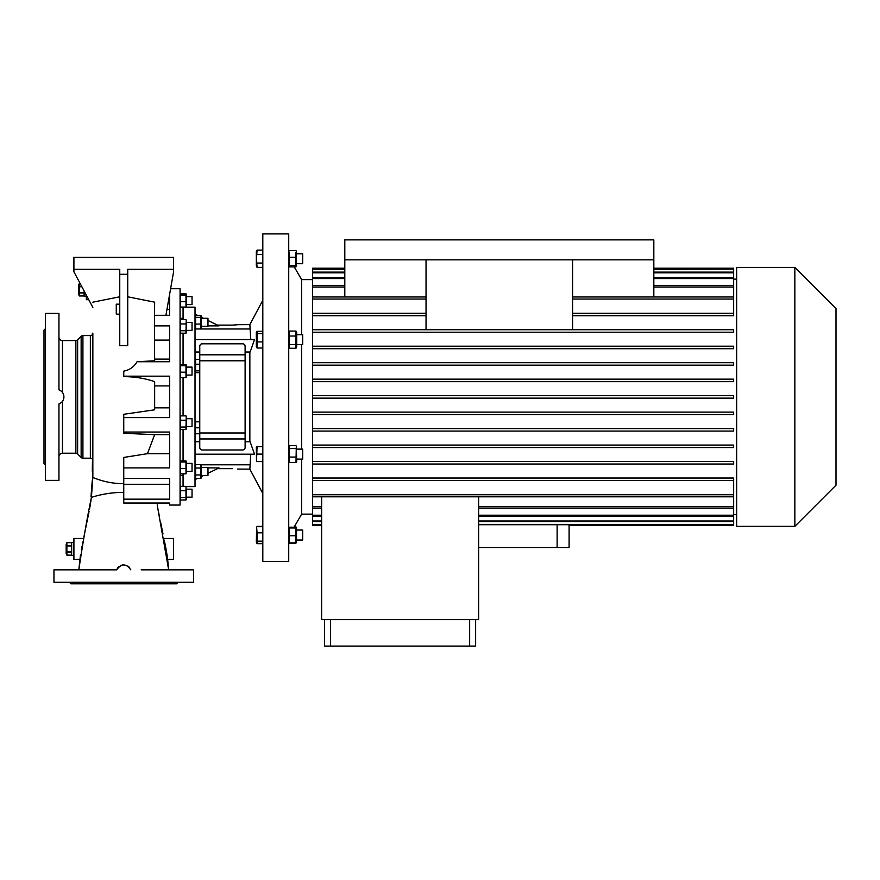 <?xml version="1.0" encoding="UTF-8"?>
<svg xmlns="http://www.w3.org/2000/svg" width="880" height="880" viewBox="0 0 880 880"><rect width="100%" height="100%" fill="white"/><g stroke="black" fill="none" stroke-linecap="round" stroke-linejoin="round"><path stroke-width="1.32" d="M84.128 290.994L84.128 296.208L86.119 296.208L86.119 294.745L86.361 296.208M81.708 286.451L79.343 286.451L79.343 283.492L78.639 284.988L78.639 294.459L79.343 295.955L79.343 292.996L84.128 292.996M84.128 292.688L79.343 292.688L78.991 294.47M79.343 292.688L79.343 286.77L81.873 286.77M79.343 283.492L80.135 283.492L79.343 283.492L78.991 284.977M84.128 295.955L79.343 295.955L84.128 295.955M78.991 289.718L79.035 290.807M73.909 542.432L71.665 542.432L71.665 555.39L73.656 555.39L73.656 542.432L73.909 555.39M71.665 545.633L66.88 545.633L66.88 542.674L66.176 544.17L66.176 553.641L66.88 555.137L66.88 552.178L71.665 552.178M71.665 551.87L66.88 551.87L66.528 553.652M66.88 551.87L66.88 545.952L71.665 545.952M66.88 542.674L71.665 542.674L66.88 542.674L66.528 544.159M71.665 555.137L66.88 555.137L71.665 555.137M66.528 548.9L66.583 549.989M186.131 486.607L195.019 486.607L195.019 307.164L183.062 307.164L183.062 319.583M195.283 432.289L195.591 421.806L199.76 421.806M199.76 372.658L195.591 372.658L195.019 371.668M195.591 372.658L195.591 359.315L195.019 360.305M195.019 327.965L195.591 328.955L195.591 315.612L195.019 316.602M195.019 477.169L195.591 478.39L195.591 464.574L195.019 465.806M183.062 486.354L183.062 473.825M183.062 460.922L183.062 429.506M183.062 415.866L183.062 377.542M183.062 364.628L183.062 333.212M201.498 326.271L207.977 326.271L207.977 318.296L201.498 318.296L200.937 315.381L197.549 315.381M199.76 352.033L195.019 352.033M195.019 339.57L254.529 339.57L250.118 352.033L245.113 352.033M250.767 454.201L249.854 469.161L262.812 493.526M250.767 339.57L249.854 324.61L262.812 300.245M249.854 352.033L249.854 441.749M245.113 441.749L250.118 441.749L254.529 454.201L195.019 454.201M237.182 324.786L232.496 325.116M237.391 324.698L249.854 324.61M217.448 325.116L232.408 325.116M207.977 320.485L219.021 325.875L207.977 325.875M207.977 473.286L219.021 467.896L207.977 467.896M217.448 468.655L232.408 468.655M249.854 469.161L237.391 469.073M199.76 441.749L195.019 441.749M195.019 479.622L197.549 478.39M201.498 476.454L203.522 475.475L207.977 475.475L207.977 467.5L201.498 467.5M195.019 314.149L198.033 315.612M201.498 317.317L203.522 318.296L207.977 318.296M262.812 561.363L262.812 233.904L288.728 233.904L288.728 561.363L262.812 561.363M262.812 543.664L257.048 543.664L256.795 543.059M262.812 526.394L257.048 526.394L256.795 527.01M289.443 543.147L289.443 541.64L289.443 543.147L295.988 543.147L295.988 541.64L295.988 543.147M289.443 542.102L289.443 527.208L289.443 527.956L295.988 527.956L295.988 535.788L289.443 535.788M295.988 348.26L296.703 346.764L296.703 332.563L295.988 331.067L295.988 348.26L289.443 348.26L289.443 331.067L288.728 332.563M312.565 514.14L301.609 514.14L301.609 459.096M301.609 449.119L301.609 344.652M301.609 334.675L301.609 279.631L294.228 266.849M301.609 514.14L294.063 527.208M312.565 279.631L301.609 279.631M295.988 252.131L295.988 266.849L289.443 266.849L289.443 252.131M295.988 462.605L296.703 461.208L296.307 446.149L295.988 462.605L289.443 462.605L289.443 445.61L288.728 447.007M295.988 448.558L289.443 448.558M295.988 457.061L289.443 457.061M288.728 461.208L289.443 462.605M295.988 445.61L289.443 445.61M296.703 459.096L302.687 459.096L302.687 449.119L296.703 449.119M289.443 266.849L289.443 265.353L295.988 265.353L295.988 266.849M296.472 251.152L296.472 266.332M296.703 253.759L302.687 253.759L302.687 263.725L296.703 263.725M295.988 257.246L289.443 257.246M295.988 250.624L289.443 250.624M312.565 494.736L733.656 494.736L733.656 480.513L312.565 480.513L733.656 480.513L733.656 478.027L312.565 478.027L312.565 525.602L321.629 525.602M312.565 478.027L312.565 464.035L733.656 464.035L312.565 464.035L312.565 447.557L733.656 447.557L312.565 447.557L312.565 431.09L733.656 431.09L312.565 431.09L312.565 414.612L733.656 414.612L312.565 414.612L312.565 299.035L426.041 299.035M426.041 296.956L312.565 296.956L312.565 299.035M312.565 296.956L312.565 287.067L344.806 287.067M344.806 285.582L312.565 285.582L312.565 287.067M312.565 285.582L312.565 278.564L344.806 278.564M344.806 277.53L312.565 277.53L312.565 278.564M312.565 277.53L312.565 272.789L344.806 272.789M344.806 272.129L312.565 272.129L312.565 272.789M312.565 272.129L312.565 269.39L344.806 269.39M344.806 268.169L312.565 268.169L312.565 269.39M736.648 279.136L733.656 279.136M733.656 315.744L572.583 315.744L733.656 315.744L733.656 287.067L653.829 287.067M733.656 332.222L312.565 332.222L733.656 332.222L733.656 329.736L312.565 329.736M733.656 348.7L312.565 348.7L733.656 348.7L733.656 346.214L312.565 346.214M733.656 365.178L312.565 365.178L733.656 365.178L733.656 362.692L312.565 362.692M733.656 381.656L312.565 381.656L733.656 381.656L733.656 379.159L312.565 379.159M736.648 514.635L733.656 514.635M569.096 525.602L569.096 547.503L478.632 547.503M569.03 524.7L569.03 525.602L733.656 525.602L733.656 524.7L478.632 524.7M572.583 329.736L572.583 259.82L653.829 259.82L653.829 239.877L344.806 239.877L344.806 259.82L572.583 259.82M426.041 329.736L426.041 259.82M344.806 296.956L344.806 259.82M653.829 296.956L653.829 259.82M321.629 524.7L312.565 524.7M312.565 524.381L321.629 524.381M321.629 521.642L312.565 521.642M312.565 520.982L321.629 520.982M321.629 516.241L312.565 516.241M312.565 515.207L321.629 515.207M321.629 508.189L312.565 508.189M312.565 506.704L321.629 506.704M733.656 494.736L733.656 496.815L312.565 496.815M426.041 315.744L312.565 315.744L426.041 315.744M312.565 313.258L426.041 313.258M733.656 414.612L733.656 412.115L312.565 412.115M733.656 431.09L733.656 428.593L312.565 428.593M733.656 447.557L733.656 445.071L312.565 445.071M733.656 464.035L733.656 461.549L312.565 461.549M653.829 268.169L733.656 268.169L733.656 269.071L653.829 269.071M344.806 269.071L312.565 269.071M653.829 269.39L733.656 269.071M653.829 272.789L733.656 272.789L733.656 272.129L653.829 272.129M653.829 278.564L733.656 278.564L733.656 277.53L653.829 277.53M653.829 285.582L733.656 285.582L733.656 287.067M733.656 285.582L733.656 278.564M733.656 277.53L733.656 272.789M733.656 272.129L733.656 269.39M733.656 496.815L733.656 524.7M312.565 395.637L733.656 395.637L733.656 398.134L312.565 398.134M736.648 526.35L736.648 267.421L794.849 267.421L794.849 526.35L736.648 526.35M794.849 526.35L836 485.199L836 308.572L794.849 267.421M572.583 313.258L733.656 313.258M572.583 299.035L733.656 299.035M733.656 296.956L572.583 296.956M478.632 524.381L733.656 524.381M478.632 520.982L733.656 520.982M733.656 521.642L478.632 521.642M478.632 515.207L733.656 515.207M733.656 516.241L478.632 516.241M478.632 506.704L733.656 506.704M733.656 508.189L478.632 508.189M321.629 496.815L321.629 619.619L478.632 619.619L478.632 496.815M330.594 619.619L330.594 646.096L324.61 646.096L324.61 619.619M469.656 619.619L469.656 646.096L330.594 646.096M475.64 619.619L475.64 646.096L469.656 646.096M262.812 250.107L257.048 250.107L256.509 258.742L257.048 267.377L262.812 267.377M257.048 250.107L256.333 251.636L256.333 265.848L257.048 267.377M262.812 254.419L257.048 254.419M262.812 263.054L257.048 263.054M202.246 343.805L242.627 343.805A2.497 2.497 0 0 1 245.113 346.291L245.113 354.816L199.76 354.816L199.76 346.291A2.497 2.497 0 0 1 202.246 343.805M245.113 438.955L199.76 438.955L199.76 447.48A2.497 2.497 0 0 0 202.246 449.966L242.627 449.966A2.497 2.497 0 0 0 245.113 447.48L245.113 354.816M199.76 438.955L199.76 432.982L245.113 432.982M199.76 432.982L199.76 360.789L245.113 360.789M199.76 360.789L199.76 354.816M200.937 474.936L200.937 478.39L201.498 477.169L200.937 464.574L200.937 474.936L195.591 474.936M200.937 468.028L195.591 468.028M200.937 478.39L195.591 478.39M201.245 477.532L201.366 476.663M195.283 475.794L195.162 476.663M201.245 467.17L201.366 466.301M195.272 465.443L195.162 466.301M200.937 464.574L195.591 464.574M289.443 348.26L288.728 346.764M295.988 331.067L289.443 331.067M296.703 334.675L302.687 334.675L302.687 344.652L296.703 344.652M295.988 344.619L289.443 344.619M295.988 336.017L289.443 336.017M296.516 527.527L296.516 542.542M295.988 535.788L295.988 542.102M295.988 527.208L295.988 527.956L295.988 527.208L289.443 527.208M296.703 530.046L302.687 530.046L302.687 540.012L296.703 540.012M295.988 542.861L289.443 542.861M262.812 532.796L257.048 532.796L256.63 527.296L256.333 542.135L257.048 543.664M262.812 526.691L257.048 526.691M262.812 543.367L257.048 543.367L256.333 542.135M257.048 543.367L257.048 532.796M262.812 541.134L257.048 541.134M257.048 446.633L256.333 447.007L256.509 461.582L257.048 446.633L262.812 446.633M256.652 452.254L257.048 454.113L262.812 454.113M256.652 459.734L256.509 461.582M262.812 461.582L257.048 461.582M295.988 528.418L296.087 527.241M295.988 526.922L294.228 526.922M201.498 318.274L200.937 328.955L200.937 315.612L201.498 316.602M200.937 328.955L195.591 328.955M200.937 324.071L195.591 324.071M200.937 317.405L195.591 317.405M200.937 315.612L195.591 315.612M127.732 296.802L154.649 302.17L154.429 325.875L169.609 325.875L169.609 361.735L137.06 361.735C134.035 366.894 129.602 370.029 123.75 371.14L123.75 376.178L169.609 376.178L169.609 417.593L123.75 417.593L123.75 432.036L169.609 432.036L169.609 467.896L123.75 467.896L123.75 478.467L169.609 478.467L169.609 499.169L123.75 499.169L123.75 503.041L169.609 503.041L169.609 505.043L180.07 505.043L180.07 288.728L170.599 288.728M185.977 429.506L186.549 428.373L186.219 416.284L185.977 429.506L180.642 429.506L180.642 415.866L180.07 416.999M180.642 376.442L180.642 364.628L180.642 365.728L185.977 365.728L185.977 376.442M185.977 333.212L186.549 332.079L186.219 320.001L185.977 333.212L180.642 333.212L180.642 319.583L180.07 320.716M185.977 305.954L185.977 294.14L185.977 295.24L180.642 295.24L180.642 294.14L180.642 305.954M185.977 468.468L185.977 473.825L180.642 473.825L180.642 460.922L180.642 462.011L185.977 462.011L185.977 468.468L180.642 468.468M185.977 499.994L186.549 498.861L185.977 486.354L185.977 499.994L180.642 499.994L180.246 499.235M180.642 499.994L180.642 486.354L180.07 487.498M185.977 490.71L180.642 490.71M185.977 497.53L180.642 497.53M185.977 486.354L180.642 486.354M192.038 497.167L186.549 497.167L192.038 497.167L192.038 489.192L186.549 489.192M186.373 461.318L186.373 473.429M185.977 460.922L185.977 462.011L185.977 460.922L180.642 460.922M185.977 473.825L185.977 472.736M180.642 472.736L180.642 473.825M186.549 471.361L192.038 471.361L192.038 463.386L186.549 463.386M186.373 294.536L186.373 306.658M192.038 304.59L186.549 304.59L192.038 304.59L192.038 296.615L186.549 296.615M185.977 307.054L180.642 307.054M185.977 301.697L180.642 301.697M185.977 294.14L180.642 294.14M180.642 333.212L180.07 332.079M186.549 330.385L192.038 330.385L192.038 322.41L186.549 322.41M185.977 330.759L180.642 330.759M185.977 323.939L180.642 323.939M185.977 319.583L180.642 319.583M185.977 364.628L185.977 365.728L185.977 364.628L180.642 364.628M186.373 365.024L186.373 377.146M192.038 375.023L192.038 367.103L186.549 367.103M185.977 377.542L180.642 377.542M185.977 372.185L180.642 372.185M180.642 429.506L180.07 428.373M185.977 415.866L180.642 415.866M186.549 426.679L192.038 426.679L192.038 418.704L186.549 418.704M185.977 427.042L180.642 427.042M185.977 420.222L180.642 420.222M183.062 307.417L180.642 307.417L180.312 306.757M185.977 293.777L180.642 293.777M45.496 465.168L44 463.672L44 330.099L45.496 328.603M45.496 463.232L45.496 462.418L45.496 463.232M45.496 446.27L45.496 444.048M45.496 416.075L45.496 413.039M45.496 380.743L45.496 377.696M45.496 349.723L45.496 347.501M45.496 331.353L45.496 330.539L45.496 331.353M58.949 473.385L58.949 480.37L45.496 480.37L45.496 313.401L58.949 313.401L58.949 320.386M58.949 480.37L58.949 403.931C62.106 402.633 63.767 400.29 63.932 396.891C63.767 393.481 62.106 391.138 58.949 389.84L58.949 313.401M63.118 393.481L63.536 394.46M63.844 395.714L63.932 396.891M62.238 392.139L61.402 391.281M60.115 390.357L59.345 389.983M62.447 401.368L62.447 453.211L75.867 453.211L75.867 340.56L62.447 340.56A3.487 3.487 0 0 1 58.949 337.073L58.949 331.353M63.844 398.057L63.569 399.201M63.052 400.422L62.502 401.291M58.949 462.418L58.949 456.698A3.487 3.487 0 0 1 62.447 453.211M75.867 453.211A2.497 2.497 0 0 1 77.627 453.937L81.147 457.468A2.497 2.497 0 0 0 82.918 458.194L90.354 458.194L90.354 335.577L82.918 335.577L82.918 458.194M75.867 340.56A2.497 2.497 0 0 0 77.627 339.834L81.147 336.314A2.497 2.497 0 0 1 82.918 335.577M92.851 460.68A2.497 2.497 0 0 0 90.354 458.194M92.851 335.181L92.851 333.091A2.497 2.497 0 0 1 90.354 335.577M92.851 380.732L92.851 390.863M123.75 467.896L123.75 457.435L147.466 453.673L169.609 453.673M169.609 434.665L154.649 434.654L147.466 453.673M123.75 432.036L123.75 433.29L154.649 434.654M169.609 385.913L154.649 385.913L154.649 407.858L169.609 407.858M123.75 376.178L123.75 376.64C134.684 376.673 144.98 378.334 154.649 381.634L154.649 409.662M154.649 409.827L123.75 414.282L123.75 417.593M154.649 315.304L169.609 315.304L169.565 294.602M154.649 359.106L169.609 359.106M154.429 325.875L154.649 360.778L137.06 361.735M169.609 340.098L154.649 340.098M169.609 309.507L166.936 309.507M123.75 499.169L123.75 484.275L169.609 484.275M123.75 484.275L123.75 478.467M92.851 333.091L92.829 477.334L91.41 497.387C87.186 517.616 82.995 541.772 78.815 569.844L80.509 554.653M130.702 569.58L130.801 569.844C126.104 563.321 121.396 563.321 116.699 569.844L106.337 569.844M95.381 569.844L73.975 569.844M184.492 569.844L193.523 569.844L193.523 582.296L53.966 582.296L53.966 569.844L116.699 569.844L117.172 568.788M117.788 567.82L118.547 566.962M120.45 565.62L121.484 565.213M122.606 564.949L123.75 564.861M123.783 564.861L128.062 566.225M128.964 566.973L129.712 567.82M193.523 569.844L141.152 569.844M178.079 582.296L176.583 583.792L70.917 583.792L69.421 582.296M53.966 569.844L63.008 569.844M157.19 504.856L168.674 569.844L173.525 569.844M83.6 538.439L73.909 538.439L73.909 559.372L79.849 559.372M82.005 546.304L81.488 548.911C79.31 562.386 79.31 562.386 81.488 548.911L81.345 549.714M82.852 542.091L82.401 544.313M167.629 559.196L168.674 569.844L147.598 569.844M173.591 269.291L127.732 269.291L127.732 274.274L119.757 274.274L119.757 269.291L73.909 269.291L73.909 257.323L173.591 257.323L173.591 271.777L165.913 315.304M73.909 269.291L73.909 271.777L92.851 307.406M92.851 302.17L119.757 296.802M119.757 274.274L119.757 345.708L127.732 345.708L127.732 274.274M119.757 314.149L116.27 314.149L116.27 304.183L119.757 304.183M119.757 302.181L119.757 296.956M119.757 295.79L119.757 294.294M119.757 293.128L119.757 291.632M80.311 555.962L80.531 554.543M82.434 544.17L82.896 541.904M83.919 536.855L89.045 511.555M89.529 509.179L90.277 505.065M90.343 504.68L91.542 496.309M92.829 477.323L92.851 473.726M92.851 472.637L92.851 471.647M166.155 549.736L166.507 551.716M166.672 552.728L167.651 559.372L173.591 559.372L173.591 538.439L163.9 538.439M167.475 558.074L167.024 554.884M166.991 554.686L166.782 553.355M166.001 548.911L165.693 547.294M165.693 547.272L165.495 546.315M164.978 543.752L164.23 540.067M164.351 540.672L165.11 544.379M166.98 554.609L166.837 553.718M165.264 545.182L164.714 542.465M162.987 533.962L161.458 526.383M161.403 526.119L160.545 521.906M159.148 515.031L158.664 512.622M157.971 509.179L157.212 504.988M154.649 325.985L154.649 325.292M92.851 469.183L92.84 476.564M91.014 496.573L92.246 480.711L91.531 496.474M86.361 295.218L86.361 299.695L88.748 299.695M92.345 467.28L92.851 465.267M92.51 459.437L92.345 467.599M92.345 471.394L92.345 468.545M199.76 370.865L195.591 370.865M199.76 364.199L195.591 364.199M199.76 359.315L195.591 359.315M195.283 426.305L195.591 427.79L199.76 427.79M199.76 433.763L195.591 433.763M262.812 331.32L257.048 331.32L257.048 348.007L256.333 346.764L256.333 332.563L257.048 331.32M262.812 348.007L257.048 348.007M262.812 341.902L257.048 341.902M262.812 333.564L257.048 333.564M249.854 328.977L195.019 328.977M249.854 464.794L201.036 464.794M557.128 524.7L557.128 547.503M62.447 340.56L62.447 392.403M77.627 339.834L77.627 453.937M81.147 457.468L81.147 336.314M123.75 492.371A79.651 58.245 180 0 0 91.41 497.387M256.333 527.934L257.048 526.394M183.062 475.453L180.07 475.453M207.977 475.475L201.498 475.475M183.062 318.318L180.07 318.318L183.062 318.318M192.038 375.078L186.549 375.078M186.549 306.284L186.219 306.999M92.829 477.444C102.718 481.591 113.025 483.67 123.75 483.692"/></g></svg>
